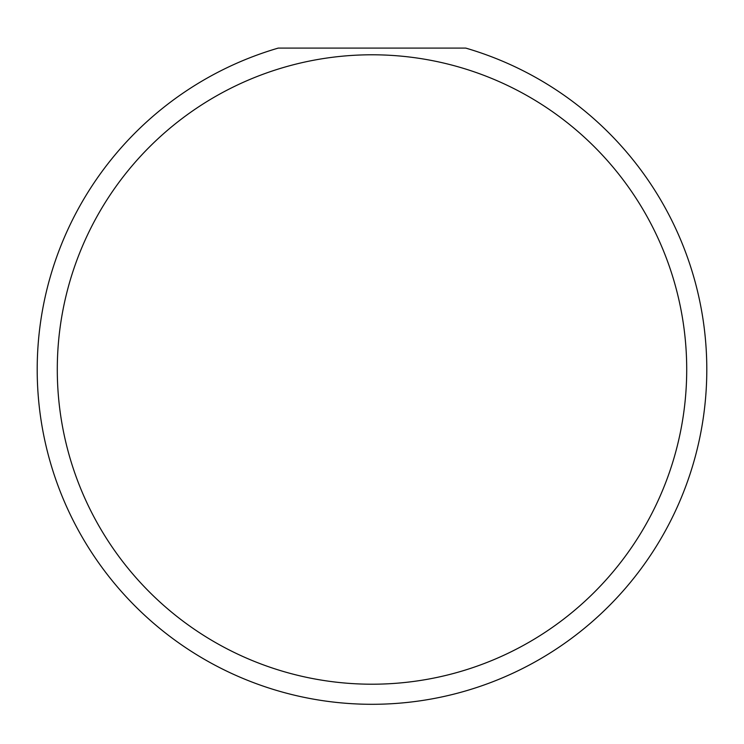<?xml version="1.0" encoding="UTF-8"?>
<svg xmlns="http://www.w3.org/2000/svg" width="744" height="744" viewBox="0 0 744 744"><rect width="100%" height="100%" fill="white"/><g stroke="black" fill="none" stroke-linecap="round" stroke-linejoin="round"><path stroke-width="1.12" d="M686.712 369.498A314.712 314.712 0 0 0 372 54.786A314.712 314.712 0 0 0 57.288 369.498A314.712 314.712 0 0 0 372 684.21A314.712 314.712 0 0 0 686.712 369.498M465.744 48.09A334.8 334.8 0 0 1 372 704.298A334.8 334.8 0 0 1 278.256 48.09L465.744 48.09"/></g></svg>

